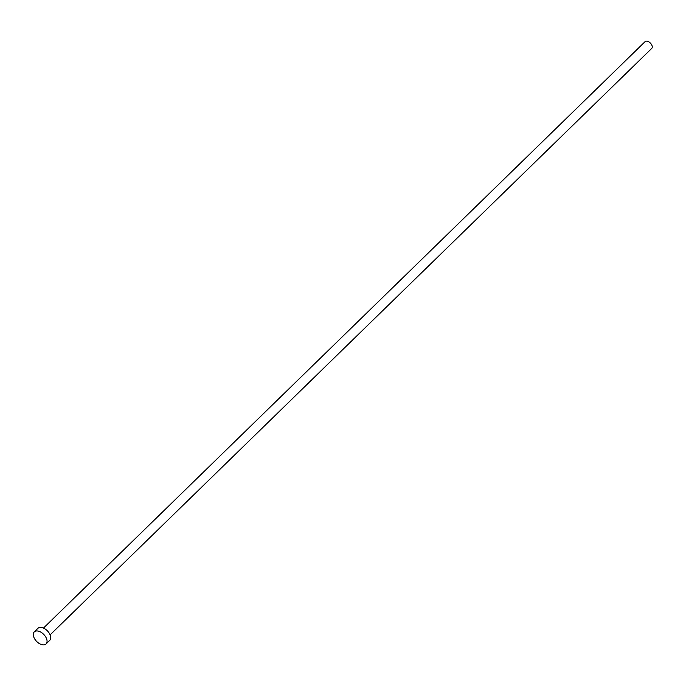 <?xml version="1.0" encoding="UTF-8"?>
<svg xmlns="http://www.w3.org/2000/svg" width="686" height="686" viewBox="0 0 686 686"><rect width="100%" height="100%" fill="white"/><g stroke="black" fill="none" stroke-linecap="round" stroke-linejoin="round"><path stroke-width="1.03" d="M43.475 628.076L645.08 41.649A4.742 2.804 45.7 0 1 646.263 41.134A4.742 2.804 45.7 0 1 651.083 43.887A4.742 2.804 45.7 0 1 651.7 48.44L50.104 634.876M34.3 631.875L37.953 628.316A8.429 4.991 45.7 0 1 40.062 627.407A8.429 4.991 45.7 0 1 48.62 632.295A8.429 4.991 45.7 0 1 49.718 640.39L46.073 643.948A8.429 4.991 45.7 0 1 43.955 644.866A8.429 4.991 45.7 0 1 35.398 639.978A8.429 4.991 45.7 0 1 34.3 631.875A8.429 4.991 45.7 0 1 36.409 630.966A8.429 4.991 45.7 0 1 44.967 635.845A8.429 4.991 45.7 0 1 46.073 643.948"/></g></svg>
